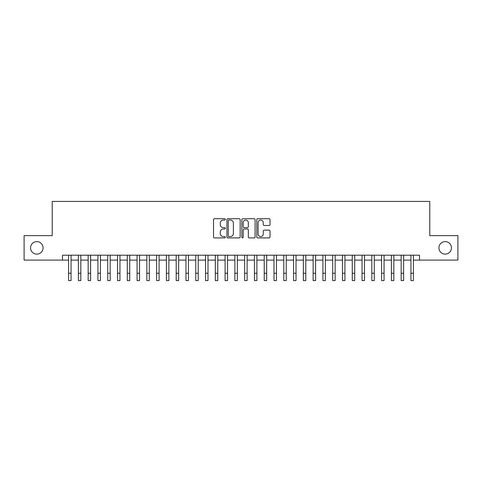 <?xml version="1.0" encoding="UTF-8"?>
<svg xmlns="http://www.w3.org/2000/svg" width="482" height="482" viewBox="0 0 482 482"><rect width="100%" height="100%" fill="white"/><g stroke="black" fill="none" stroke-linecap="round" stroke-linejoin="round"><path stroke-width="0.72" d="M225.353 219.382A0.675 0.675 0 0 0 224.678 218.708L214.478 218.708A0.958 0.958 0 0 0 213.52 219.665L213.52 236.951A0.958 0.958 0 0 0 214.478 237.909L224.678 237.909A0.675 0.675 0 0 0 225.353 237.24A0.675 0.675 0 0 0 224.678 236.566L223.359 236.566A3.073 3.073 0 0 1 220.286 233.493L220.286 232.053A3.073 3.073 0 0 1 223.359 228.98L224.678 228.98A0.675 0.675 0 0 0 225.353 228.311A0.675 0.675 0 0 0 224.678 227.637L223.359 227.637A3.073 3.073 0 0 1 220.286 224.564L220.286 223.124A3.073 3.073 0 0 1 223.359 220.051L224.678 220.051A0.675 0.675 0 0 0 225.353 219.382M438.927 247.869A6.26 6.26 0 0 0 445.187 254.128A6.26 6.26 0 0 0 451.447 247.869A6.26 6.26 0 0 0 445.187 241.609A6.26 6.26 0 0 0 438.927 247.869M30.553 247.869A6.26 6.26 0 0 0 36.813 254.128A6.26 6.26 0 0 0 43.073 247.869A6.26 6.26 0 0 0 36.813 241.609A6.26 6.26 0 0 0 30.553 247.869M269.058 225.474A0.958 0.958 0 0 0 270.016 224.516L270.016 219.665A0.958 0.958 0 0 0 269.058 218.708L257.731 218.708A0.958 0.958 0 0 0 256.767 219.665L256.767 236.951A0.958 0.958 0 0 0 257.731 237.909L269.058 237.909A0.958 0.958 0 0 0 270.016 236.951L270.016 231.095A0.958 0.958 0 0 0 269.058 230.131L264.208 230.131A0.958 0.958 0 0 0 263.25 231.095L263.25 233.999A2.567 2.567 0 0 1 260.684 236.566A2.567 2.567 0 0 1 258.111 233.999L258.111 222.618A2.567 2.567 0 0 1 260.684 220.051A2.567 2.567 0 0 1 263.25 222.618L263.25 224.516A0.958 0.958 0 0 0 264.208 225.474L269.058 225.474M62.491 260.099L24.1 260.099L24.1 235.644L52.219 235.644L52.219 201.41L429.781 201.41L429.781 235.644L457.9 235.644L457.9 260.099L419.509 260.099L419.509 255.207L62.491 255.207L62.491 260.099L68.607 260.099M240.163 219.665A0.958 0.958 0 0 0 239.199 218.708L227.872 218.708A0.958 0.958 0 0 0 226.914 219.665L226.914 236.951A0.958 0.958 0 0 0 227.872 237.909L239.199 237.909A0.958 0.958 0 0 0 240.163 236.951L240.163 219.665M242.801 218.708L254.128 218.708A0.958 0.958 0 0 1 255.086 219.665L255.086 236.951A0.958 0.958 0 0 1 254.128 237.909L249.278 237.909A0.958 0.958 0 0 1 248.32 236.951L248.32 229.938A0.958 0.958 0 0 0 247.362 228.98L244.145 228.98A0.958 0.958 0 0 0 243.187 229.938L243.187 237.24A0.675 0.675 0 0 1 242.512 237.909A0.675 0.675 0 0 1 241.837 237.24L241.837 219.665A0.958 0.958 0 0 1 242.801 218.708M71.053 260.099L78.385 260.099M80.831 260.099L88.17 260.099M90.61 260.099L97.948 260.099M100.395 260.099L107.727 260.099M110.173 260.099L117.512 260.099M119.958 260.099L127.29 260.099M129.736 260.099L137.075 260.099M139.521 260.099L146.853 260.099M149.3 260.099L156.638 260.099M159.084 260.099L166.417 260.099M168.863 260.099L176.201 260.099M178.647 260.099L185.98 260.099M188.426 260.099L195.764 260.099M198.204 260.099L205.543 260.099M207.989 260.099L215.321 260.099M217.768 260.099L225.106 260.099M227.552 260.099L234.885 260.099M237.331 260.099L244.669 260.099M247.115 260.099L254.448 260.099M256.894 260.099L264.232 260.099M266.679 260.099L274.011 260.099M276.457 260.099L283.796 260.099M286.236 260.099L293.574 260.099M296.02 260.099L303.353 260.099M305.799 260.099L313.137 260.099M315.583 260.099L322.916 260.099M325.362 260.099L332.701 260.099M335.147 260.099L342.479 260.099M344.925 260.099L352.264 260.099M354.71 260.099L362.042 260.099M364.488 260.099L371.827 260.099M374.273 260.099L381.605 260.099M384.052 260.099L391.39 260.099M393.83 260.099L401.169 260.099M403.615 260.099L410.947 260.099M413.393 260.099L419.509 260.099M228.926 220.051A0.675 0.675 0 0 0 228.257 220.726L228.257 235.891A0.675 0.675 0 0 0 228.926 236.566L230.318 236.566A3.073 3.073 0 0 0 233.39 233.493L233.39 223.124A3.073 3.073 0 0 0 230.318 220.051L228.926 220.051M248.32 222.666A2.567 2.567 0 0 0 245.754 220.099A2.567 2.567 0 0 0 243.187 222.666L243.187 226.679A0.958 0.958 0 0 0 244.145 227.637L247.362 227.637A0.958 0.958 0 0 0 248.32 226.679L248.32 222.666M68.607 273.252L71.053 273.252L71.053 280.59L68.607 280.59L68.607 255.207M71.053 273.252L71.053 255.207M78.385 273.252L80.831 273.252L80.831 280.59L78.385 280.59L78.385 255.207M80.831 273.252L80.831 255.207M88.17 273.252L90.61 273.252L90.61 280.59L88.17 280.59L88.17 255.207M90.61 273.252L90.61 255.207M97.948 273.252L100.395 273.252L100.395 280.59L97.948 280.59L97.948 255.207M100.395 273.252L100.395 255.207M107.727 273.252L110.173 273.252L110.173 280.59L107.727 280.59L107.727 255.207M110.173 273.252L110.173 255.207M117.512 273.252L119.958 273.252L119.958 280.59L117.512 280.59L117.512 255.207M119.958 273.252L119.958 255.207M127.29 273.252L129.736 273.252L129.736 280.59L127.29 280.59L127.29 255.207M129.736 273.252L129.736 255.207M137.075 273.252L139.521 273.252L139.521 280.59L137.075 280.59L137.075 255.207M139.521 273.252L139.521 255.207M146.853 273.252L149.3 273.252L149.3 280.59L146.853 280.59L146.853 255.207M149.3 273.252L149.3 255.207M156.638 273.252L159.084 273.252L159.084 280.59L156.638 280.59L156.638 255.207M159.084 273.252L159.084 255.207M166.417 273.252L168.863 273.252L168.863 280.59L166.417 280.59L166.417 255.207M168.863 273.252L168.863 255.207M176.201 273.252L178.647 273.252L178.647 280.59L176.201 280.59L176.201 255.207M178.647 273.252L178.647 255.207M185.98 273.252L188.426 273.252L188.426 280.59L185.98 280.59L185.98 255.207M188.426 273.252L188.426 255.207M195.764 273.252L198.204 273.252L198.204 280.59L195.764 280.59L195.764 255.207M198.204 273.252L198.204 255.207M205.543 273.252L207.989 273.252L207.989 280.59L205.543 280.59L205.543 255.207M207.989 273.252L207.989 255.207M215.321 273.252L217.768 273.252L217.768 280.59L215.321 280.59L215.321 255.207M217.768 273.252L217.768 255.207M225.106 273.252L227.552 273.252L227.552 280.59L225.106 280.59L225.106 255.207M227.552 273.252L227.552 255.207M234.885 273.252L237.331 273.252L237.331 280.59L234.885 280.59L234.885 255.207M237.331 273.252L237.331 255.207M244.669 273.252L247.115 273.252L247.115 280.59L244.669 280.59L244.669 255.207M247.115 273.252L247.115 255.207M254.448 273.252L256.894 273.252L256.894 280.59L254.448 280.59L254.448 255.207M256.894 273.252L256.894 255.207M264.232 273.252L266.679 273.252L266.679 280.59L264.232 280.59L264.232 255.207M266.679 273.252L266.679 255.207M274.011 273.252L276.457 273.252L276.457 280.59L274.011 280.59L274.011 255.207M276.457 273.252L276.457 255.207M283.796 273.252L286.236 273.252L286.236 280.59L283.796 280.59L283.796 255.207M286.236 273.252L286.236 255.207M293.574 273.252L296.02 273.252L296.02 280.59L293.574 280.59L293.574 255.207M296.02 273.252L296.02 255.207M303.353 273.252L305.799 273.252L305.799 280.59L303.353 280.59L303.353 255.207M305.799 273.252L305.799 255.207M313.137 273.252L315.583 273.252L315.583 280.59L313.137 280.59L313.137 255.207M315.583 273.252L315.583 255.207M322.916 273.252L325.362 273.252L325.362 280.59L322.916 280.59L322.916 255.207M325.362 273.252L325.362 255.207M332.701 273.252L335.147 273.252L335.147 280.59L332.701 280.59L332.701 255.207M335.147 273.252L335.147 255.207M342.479 273.252L344.925 273.252L344.925 280.59L342.479 280.59L342.479 255.207M344.925 273.252L344.925 255.207M352.264 273.252L354.71 273.252L354.71 280.59L352.264 280.59L352.264 255.207M354.71 273.252L354.71 255.207M362.042 273.252L364.488 273.252L364.488 280.59L362.042 280.59L362.042 255.207M364.488 273.252L364.488 255.207M371.827 273.252L374.273 273.252L374.273 280.59L371.827 280.59L371.827 255.207M374.273 273.252L374.273 255.207M381.605 273.252L384.052 273.252L384.052 280.59L381.605 280.59L381.605 255.207M384.052 273.252L384.052 255.207M391.39 273.252L393.83 273.252L393.83 280.59L391.39 280.59L391.39 255.207M393.83 273.252L393.83 255.207M401.169 273.252L403.615 273.252L403.615 280.59L401.169 280.59L401.169 255.207M403.615 273.252L403.615 255.207M410.947 273.252L413.393 273.252L413.393 280.59L410.947 280.59L410.947 255.207M413.393 273.252L413.393 255.207"/></g></svg>
